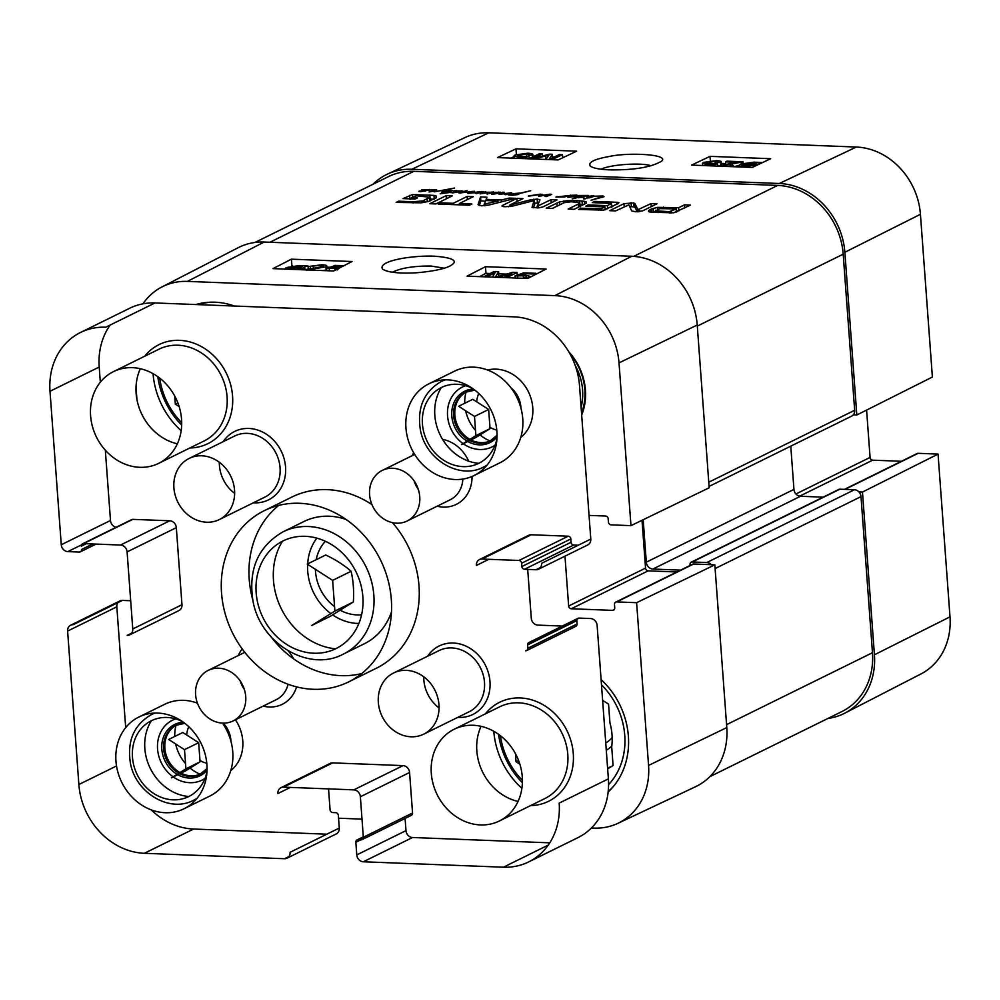 <?xml version="1.0" encoding="UTF-8"?>
<svg xmlns="http://www.w3.org/2000/svg" width="1000" height="1000" viewBox="0 0 1000 1000"><rect width="100%" height="100%" fill="white"/><g stroke="black" fill="none" stroke-linecap="round" stroke-linejoin="round"><path stroke-width="1.5" d="M528.962 156.35L529.325 154.525M519.513 158.438L524 156.975L518.65 157.162L514 155.95L515.087 154.975L527.775 153.212C532.275 153.45 533.725 154.088 532.137 155.15L528.875 155.087L526.55 153.8L517.537 155.775M518.488 156.312L518.4 155.037C516.775 155.887 517.562 156.4 520.775 156.562L529 156.363L522.438 158.562M529.15 158.588L529 156.363M532.962 156.788L532.8 154.4L532.275 157.113M545.712 155.938L545.95 159.425L548.975 155.05L534.163 159.012M528.7 158.8L539.325 153.775L542.413 153.887L532.1 158.775L549.487 154.162L552.375 154.275L548.913 159.512L559.4 154.55L562.487 154.662L551.875 159.7M542.562 156L542.413 153.887M552.612 157.762L552.375 154.275M562.7 157.775L562.487 154.662M717.412 163.775L717.775 161.95M708.312 165.75L712.45 164.4L707.087 164.587L702.45 163.375L703.538 162.4L716.213 160.637C720.725 160.875 722.175 161.513 720.588 162.575L717.325 162.512L715 161.225L705.987 163.2M706.925 163.738L706.838 162.463C705.212 163.312 706.012 163.825 709.225 163.988L717.45 163.787L711.225 165.863M717.575 165.7L717.45 163.787M721.425 164.462L721.237 161.825L720.725 164.613M717.262 166.1L737.45 162.312L725.562 161.85L727.013 161.163L743.037 161.788L720.763 166.238M743.138 163.188L743.037 161.788M741.737 163.612L741.637 162.275M727.925 166.513L730.775 165.738L733.675 165.938L731.35 166.637M733.737 166.737L733.675 165.938M725.688 163.825L725.562 161.85M741.9 165.275L743.162 164.137L753.075 162.638L756.363 163.15L741.9 165.275M742.275 165.625L756.787 163.487L755.562 164.638L745.562 166.163L742.275 165.625M736.688 166.85L735.962 166.15L739.4 165.65L740.65 164.062L754.062 162.138L762.525 162.562M736.012 166.825L735.962 166.15M739.4 165.65L739.375 164.925M762.275 162.688L759.225 163.137L759.4 164.05M759.225 163.137L758.062 164.725L744.525 166.663L736.663 166.45M740 166.975L739.925 165.975M725.675 163.6L721.35 163.425M576.625 151.188L558.15 159.938L497.5 157.587L515.988 148.837L576.625 151.188M563.663 157.325L562.675 157.287M554.3 156.962L552.562 156.9M534.225 156.188L532.913 156.137M515.988 148.837L516.375 154.475M514.05 156.637L510.925 158.112M770.688 158.7L752.212 167.45L691.562 165.1L710.05 156.35L770.688 158.7M710.05 156.35L710.35 160.837M601.325 169.15C610.237 164.513 641.637 162.375 651.087 165.775M609.325 169.862C633.837 170.212 651.225 167.325 661.5 161.213C670.225 154.275 628.475 152.238 609.9 156.375C594.338 159.075 587.8 162.312 590.325 166.112C593.1 168.137 599.438 169.4 609.325 169.862M856.35 147.037L488.837 132.8A66.688 57.638 -116.2 0 0 464.913 137.587L387.375 174.15A68.175 58.925 63.8 0 1 411.838 169.262L779.35 183.487A68.175 58.925 63.8 0 1 844.862 252.262L856.812 415L932.387 377.038L920.438 214.3A66.688 57.638 -116.2 0 0 856.35 147.037L779.35 183.487M844.45 489.363L917.138 453.537A2.725 2.362 63.8 0 1 918.15 453.325L938.05 454.1L862.475 492.05L874.425 654.788A68.175 58.925 63.8 0 1 844.712 713.2A68.175 58.925 63.8 0 1 827.95 718.438M862.475 492.05L858.925 491.912M853.263 414.862L856.812 415M373 184.262A68.175 58.925 63.8 0 1 387.375 174.15M866.6 410.087L870.075 457.425A2.725 2.362 -116.2 0 0 872.688 460.175L901.413 461.287M844.712 713.2L920.938 673.962A66.688 57.638 -116.2 0 0 950 616.838L938.05 454.1M175.7 718.888A33.4 28.875 -116.2 0 0 157.5 744.825A33.4 28.875 -116.2 0 0 173.088 776.812M173.263 776.938A33.4 28.875 -116.2 0 0 205.025 778.388M176.45 725.1A27.275 23.562 -116.2 0 0 164.862 748.312A27.275 23.562 -116.2 0 0 179.938 772.55M181 773.125A27.275 23.562 -116.2 0 0 200.562 774M590.788 539.062L541.575 563.325A6.812 5.888 63.8 0 1 538.525 569.2L587.737 544.95A6.812 5.888 -116.2 0 0 590.788 539.062L579.513 385.625A68.175 58.925 -116.2 0 0 514 316.85L154.975 302.962A68.175 58.925 -116.2 0 0 129.713 308.238L80.5 332.488A68.175 58.925 63.8 0 1 105.763 327.212L154.975 302.962M92.788 543.962L81.575 549.487A2.725 2.362 63.8 0 1 79.338 552.062L67.825 551.613A6.812 5.888 63.8 0 1 61.262 544.738L50 391.287A68.175 58.925 63.8 0 1 80.5 332.488M110.138 325.062A68.175 58.925 -116.2 0 0 99.213 367.038L100.325 382.212M105.325 450.188L110.487 520.475A6.812 5.888 -116.2 0 0 116.163 527.25M82.55 543.825L131.762 519.562A2.725 2.362 63.8 0 1 132.775 519.35L169.762 520.788A6.812 5.888 63.8 0 1 176.325 527.663L181.975 604.712A6.812 5.888 63.8 0 1 178.925 610.588L129.713 634.85A6.812 5.888 -116.2 0 0 132.762 628.975L127.1 551.912A6.812 5.888 -116.2 0 0 120.55 545.037L83.562 543.612A2.725 2.362 -116.2 0 0 81.325 546.175L86.312 543.713M131.675 633.162L127.188 635.375A6.812 5.888 -116.2 0 0 129.713 634.85M130.688 600.737L122.4 600.413A6.812 5.888 -116.2 0 0 119.875 600.95L70.662 625.2A6.812 5.888 63.8 0 1 73.188 624.675L122.4 600.413M287.013 858.188L336.225 833.938A6.812 5.888 -116.2 0 0 339.275 828.05L290.062 852.312A6.812 5.888 63.8 0 1 287.013 858.188A6.812 5.888 63.8 0 1 284.488 858.725L144.4 853.3A68.175 58.925 63.8 0 1 78.875 784.525L67.613 631.087A6.812 5.888 63.8 0 1 70.662 625.2M117.912 602.625A6.812 5.888 -116.2 0 0 116.825 606.825L125.688 727.625M151.225 809.862A68.175 58.925 -116.2 0 0 193.612 829.038L326.825 834.188M339.275 828.05L338.35 815.438A2.725 2.362 -116.2 0 0 335.725 812.675L332.7 812.562A2.725 2.362 63.8 0 1 330.075 809.812L328.537 788.888M280.938 787.675L330.15 763.413A6.812 5.888 63.8 0 1 332.675 762.887L403.025 765.612A6.812 5.888 63.8 0 1 409.575 772.487L412.55 813A2.725 2.362 63.8 0 1 411.337 815.362L362.125 839.613A2.725 2.362 -116.2 0 0 363.338 837.262L360.363 796.75A6.812 5.888 -116.2 0 0 353.812 789.862L283.463 787.15A6.812 5.888 -116.2 0 0 280.938 787.675A6.812 5.888 -116.2 0 0 277.887 793.55L290.35 787.412M362.9 838.938L361.112 839.825A2.725 2.362 -116.2 0 0 362.125 839.613M528.675 861.912L577.888 837.663A68.175 58.925 -116.2 0 0 608.387 778.863L559.175 803.112A68.175 58.925 63.8 0 1 528.675 861.912A68.175 58.925 63.8 0 1 503.413 867.2L363.325 861.775A6.812 5.888 63.8 0 1 356.775 854.9L355.85 842.275A2.725 2.362 63.8 0 1 358.075 839.712L363.325 837.125M405.087 818.438L405.988 830.638A6.812 5.888 -116.2 0 0 412.537 837.513L549.775 842.825M608.387 778.863L597.125 625.413A6.812 5.888 -116.2 0 0 590.575 618.538L579.05 618.088A2.725 2.362 -116.2 0 0 578.038 618.3L528.825 642.562A2.725 2.362 63.8 0 1 529.837 642.35L579.05 618.088M527.413 649.912L525.625 650.8A2.725 2.362 -116.2 0 0 527.85 648.238L527.612 644.912A2.725 2.362 63.8 0 1 528.825 642.562M577.263 618.975A2.725 2.362 -116.2 0 0 576.825 620.662L577.062 623.975A2.725 2.362 63.8 0 1 575.85 626.325L526.625 650.588M562.312 626.062L537.837 625.112A6.812 5.888 63.8 0 1 531.287 618.237L527.7 569.412M538.525 569.2A6.812 5.888 63.8 0 1 536 569.738L524.475 569.288A2.725 2.362 63.8 0 1 521.85 566.538L521.613 563.212A2.725 2.362 -116.2 0 0 518.987 560.462L481.987 559.038A6.812 5.888 -116.2 0 0 479.462 559.562L528.675 535.3A6.812 5.888 63.8 0 1 531.213 534.775L568.2 536.2A2.725 2.362 63.8 0 1 570.825 538.95L571.062 542.275A2.725 2.362 -116.2 0 0 573.688 545.025L578.325 545.212M479.462 559.562A6.812 5.888 -116.2 0 0 476.413 565.438L488.875 559.3M194.15 799.975A51.125 44.188 -116.2 0 0 195.738 799.887M184.05 808.75A51.125 44.188 63.8 0 1 165.1 812.712A51.125 44.188 63.8 0 1 117.837 772A51.125 44.188 63.8 0 1 138.837 717.038A51.125 44.188 63.8 0 1 201.075 743.363A51.125 44.188 63.8 0 1 184.05 808.75L209.887 796.025A51.125 44.188 -116.2 0 0 222.488 723.1M197.438 703.162A51.125 44.188 -116.2 0 0 164.675 704.3L138.837 717.038M152.988 713.175A51.125 44.188 -116.2 0 0 151.95 714.375M139.738 467.312A51.125 44.188 63.8 0 1 92.475 426.6A51.125 44.188 63.8 0 1 113.475 371.625A51.125 44.188 63.8 0 1 175.712 397.95A51.125 44.188 63.8 0 1 158.688 463.35A51.125 44.188 63.8 0 1 139.738 467.312M271.012 636.788A95.438 82.487 -116.2 0 0 340.95 675.638A95.438 82.487 -116.2 0 0 361.725 673.562M348.638 681.9A95.438 82.487 63.8 0 1 313.263 689.287A95.438 82.487 63.8 0 1 225.05 613.3A95.438 82.487 63.8 0 1 264.237 510.688A95.438 82.487 63.8 0 1 380.425 559.825A95.438 82.487 63.8 0 1 348.638 681.9L376.312 668.25A95.438 82.487 -116.2 0 0 392.438 522.638M371.95 504.6A95.438 82.487 -116.2 0 0 291.913 497.038L264.237 510.688M278.825 505.375A95.438 82.487 -116.2 0 0 252.75 599.725M484.137 466.775A51.125 44.188 -116.2 0 0 485.725 466.688M474.038 475.55L499.875 462.825A51.125 44.188 -116.2 0 0 516.9 397.425A51.125 44.188 -116.2 0 0 454.663 371.1L428.825 383.837A51.125 44.188 63.8 0 1 491.062 410.163A51.125 44.188 63.8 0 1 474.038 475.55A51.125 44.188 63.8 0 1 455.087 479.513A51.125 44.188 63.8 0 1 407.825 438.8A51.125 44.188 63.8 0 1 428.825 383.837M442.975 379.975A51.125 44.188 -116.2 0 0 441.938 381.175M480.45 824.925A51.125 44.188 63.8 0 1 433.188 784.212A51.125 44.188 63.8 0 1 454.188 729.237A51.125 44.188 63.8 0 1 516.425 755.562A51.125 44.188 63.8 0 1 499.4 820.962A51.125 44.188 63.8 0 1 480.45 824.925M188.8 796.538A47.725 41.25 63.8 0 1 150.287 768.4A47.725 41.25 63.8 0 1 151.412 720.713M478.775 463.338A47.725 41.25 63.8 0 1 440.275 435.2A47.725 41.25 63.8 0 1 441.4 387.512M158.688 463.35L204.213 440.913A51.125 44.188 -116.2 0 0 225.2 385.938A51.125 44.188 -116.2 0 0 177.938 345.225A51.125 44.188 -116.2 0 0 158.988 349.188L113.475 371.625M140.338 368.725A51.125 44.188 -116.2 0 0 177.35 443.812M144.675 356.25A55.225 47.725 63.8 0 1 179.5 340.337A55.225 47.725 63.8 0 1 232.45 394.675A55.225 47.725 63.8 0 1 189.887 447.975M499.4 820.962L544.925 798.525A51.125 44.188 -116.2 0 0 565.913 743.55A51.125 44.188 -116.2 0 0 518.663 702.837A51.125 44.188 -116.2 0 0 499.712 706.8L454.188 729.237M481.05 726.338A51.125 44.188 -116.2 0 0 518.062 801.425M485.387 713.863A55.225 47.725 63.8 0 1 520.212 697.95A55.225 47.725 63.8 0 1 573.162 752.288A55.225 47.725 63.8 0 1 530.6 805.588M206.663 522.225A34.087 29.462 63.8 0 1 175.15 495.087A34.087 29.462 63.8 0 1 189.15 458.438A34.087 29.462 63.8 0 1 230.65 475.988A34.087 29.462 63.8 0 1 219.288 519.587A34.087 29.462 63.8 0 1 206.663 522.225M219.288 519.587L264.812 497.15A34.087 29.462 -116.2 0 0 278.812 460.5A34.087 29.462 -116.2 0 0 247.3 433.363A34.087 29.462 -116.2 0 0 234.675 436L189.15 458.438M219.325 462.262A34.087 29.462 -116.2 0 0 234.638 493.325M223.188 441.662A38.175 33 63.8 0 1 248.863 428.462A38.175 33 63.8 0 1 285.587 467.512A38.175 33 63.8 0 1 253.337 502.8M411.087 736.787A34.087 29.462 63.8 0 1 379.588 709.65A34.087 29.462 63.8 0 1 393.575 673A34.087 29.462 63.8 0 1 435.075 690.55A34.087 29.462 63.8 0 1 423.725 734.15A34.087 29.462 63.8 0 1 411.087 736.787M423.725 734.15L469.25 711.712A34.087 29.462 -116.2 0 0 483.237 675.062A34.087 29.462 -116.2 0 0 451.737 647.925A34.087 29.462 -116.2 0 0 439.1 650.562L393.575 673M423.75 676.825A34.087 29.462 -116.2 0 0 439.062 707.887M427.625 656.225A38.175 33 63.8 0 1 453.288 643.037A38.175 33 63.8 0 1 490.012 682.087A38.175 33 63.8 0 1 457.762 717.375M391.5 611.838A68.175 58.925 63.8 0 1 364.263 643.8L343.35 654.112A68.175 58.925 -116.2 0 0 373.85 595.312A68.175 58.925 -116.2 0 0 283.062 531.812L303.975 521.5A68.175 58.925 63.8 0 1 345.913 519.362M335.538 648.838A68.175 58.925 63.8 0 1 281.275 608.7A68.175 58.925 63.8 0 1 282.488 541.213M396.675 523.188A28.188 24.362 63.8 0 1 370.625 500.75A28.188 24.362 63.8 0 1 382.2 470.45A28.188 24.362 63.8 0 1 416.512 484.963A28.188 24.362 63.8 0 1 407.125 521.013A28.188 24.362 63.8 0 1 396.675 523.188M222.688 723.112A28.188 24.362 63.8 0 1 196.637 700.662A28.188 24.362 63.8 0 1 208.212 670.375A28.188 24.362 63.8 0 1 242.512 684.875A28.188 24.362 63.8 0 1 233.125 720.925A28.188 24.362 63.8 0 1 222.688 723.112M233.125 720.925L276.188 699.7A28.188 24.362 -116.2 0 0 288.1 684.25M240.087 680.75A28.188 24.362 -116.2 0 0 244.312 689.325M274.337 640.962A35 30.25 63.8 0 1 275.637 641.5M288.188 650.888A35 30.25 63.8 0 1 293.587 658.838M296.588 686.862A35 30.25 63.8 0 1 263.175 706.112M238.263 655.562A35 30.25 63.8 0 1 242.213 648.913M407.125 521.013L450.188 499.775A28.188 24.362 -116.2 0 0 462.837 479.075M414.075 480.825A28.188 24.362 -116.2 0 0 418.3 489.4M442.55 439.363A35 30.25 63.8 0 1 468.638 461.125M472.038 476.475A35 30.25 63.8 0 1 437.175 506.2M412.25 455.637A35 30.25 63.8 0 1 413.675 452.75M490.05 428.65L488.65 409.475L472.775 399.3L458.638 406.275L474.5 416.45L475.9 435.625L461.45 444.625L475.6 437.65L490.05 428.65L475.9 435.625M488.65 409.475L474.5 416.45M200.075 761.85L198.663 742.675L182.8 732.5L168.65 739.475L184.513 749.65L185.925 768.825L171.462 777.825L185.613 770.85L200.075 761.85L185.925 768.825M198.663 742.675L184.513 749.65M353.35 601.962C354.075 591 353.325 580.775 351.1 571.275C344.113 565.125 335.65 559.7 325.712 555L307.262 564.1L332.638 580.375L334.9 611.062L311.762 625.462L330.225 616.362L353.35 601.962L334.9 611.062M351.1 571.275L332.638 580.375M466.438 391.9A27.275 23.562 -116.2 0 0 454.85 415.112A27.275 23.562 -116.2 0 0 469.925 439.35M470.988 439.925A27.275 23.562 -116.2 0 0 490.55 440.8M465.688 385.688A33.4 28.875 -116.2 0 0 447.488 411.625A33.4 28.875 -116.2 0 0 463.062 443.612M463.237 443.738A33.4 28.875 -116.2 0 0 495.012 445.188M576.9 195.113L569.775 195.4L576.925 195.55M570.688 195.15L564.55 196.988L555.9 197.062L570.7 195.35M567.812 197.037L577.5 195.75M565.112 196.05L565.163 196.725M557.038 196.412L557.087 197.162M574.862 195.925L576.087 195.65L574.875 196.388M577.888 196.713L577.95 197.45L572.2 198.85L579.8 195.763L567.837 197.413M578.812 197.125L586.912 195.688L580.775 196.388L578.862 197.825M586.912 195.688L586.962 196.363M579.8 195.763L579.875 196.713M579.35 196.262L579.4 196.925M575.562 197.225L575.625 198.088M577.475 195.5L588.225 195.45L582.688 197.438L577.962 197.475M587.15 195.375L587.212 196.275M580.462 195.438L580.538 196.488M538.688 195.8L540.388 194.475L528.362 196.213M540.388 194.475L540.862 196.025M539.938 195.425L539.987 196.163M528.35 195.975L540.062 194.2L542.65 194.688L541.75 195.487L550.163 194.15L551.737 194.4L546.175 196.575L544.85 196.275L549.562 194.587L538.688 196.225M549.562 194.587L549.612 195.3M548.925 194.9L548.975 195.538M547.837 195.963L547.788 195.3L547.875 195.95M547.3 195.475L547.35 196.137M547.288 195.312L547.137 196.213M546.263 195.787L546.312 196.513M550.163 194.15L550.237 195.062M542.163 194.325L542.225 195.15M540.962 194.2L541.1 195.975M425.5 190.7L420.288 191.325L425.525 191.05M420.288 191.325L419.025 191.688M418.988 191.238L428.5 189.988L421.863 189.537L429.412 189.975M429.375 189.4L429.85 190.1M429.837 189.913L436.575 189.825L436.575 190.588L429.038 191.962L435.588 190.25L429.837 189.913L420.312 191.713M436.575 190.588L436.575 189.825L436.637 190.562M499.688 194.412L498.988 194.1L502.875 192.25L504.375 192.362L503.888 192.963L500.9 194.013L511.587 192.763L505.775 194.713L504.55 194.488L508.812 193.238L499.012 194.35M510.163 192.738L510.2 193.388M503.575 192.262L503.638 193.075M502.875 192.25L502.6 193.45M483.488 191.8L480.725 192.325L493.488 192.25M486.175 192.062L485.337 191.75L485.412 192.763M481.175 192.075L476.512 193.688L475.163 193.287L478.9 192.125L467.925 193.425L471.675 191.7L458.938 193L467 190.538L461.087 192.812L474.387 191.225L469.613 193.012L481.712 191.488L482.75 191.575L481.188 192.288M492.287 192.037L493.025 192.488L487.1 194.062L492.287 192.037L480.1 193.863L484.375 192.4L483.475 192.075M484.55 192.037L484.712 192.887M491.6 194.088L499.975 192.512L493.025 192.488L493.45 191.75L492.325 192.725M498.9 192.288L493.45 192.463M472.238 191.337L472.287 192.037M465.863 190.75L465.913 191.475M460.688 192.387L460.737 193.075M469.075 192.475L469.137 193.325M498.875 192.013L500.9 192.85L491.637 194.462M500.688 192.162L500.75 192.887M441.65 192.087L443.113 191.2L443.188 192.15M443.2 192.288L450.812 190.75L445.962 190.588L452.375 190.375L447.325 192.237L450.6 192.35L440.163 193.8L443.212 192.463M451.087 190.188L451.163 191.262M451.025 190.588L451.075 191.3M450.812 190.75L450.863 191.375M442.262 190.362L443.113 191.2L442.262 190.362L434.15 191.85L454.637 188.038L443.9 190.062L444.462 191.363L443.375 192.475M444.462 191.363L444.087 190.312L444.175 191.55M443.825 190.162L443.938 191.713M443.275 190.837L443.375 192.138L442.075 192.1M594.163 196.238L603.013 195.987L604 196.7L590.975 200.275L602.013 196.713L594.175 196.388M602.263 196.312L602.062 197.4M603.013 195.987L603.1 197.037M594.375 196.125L586.938 196.537L593.587 195.7L594.388 196.388M592.575 196.262L593.85 196.375L589.9 197.738L586.525 198L592.625 196.887M583.612 198.65L585.462 198.812L583.638 198.912M453.85 190.75L462.925 191.137L452.512 192.95L461.788 191.112L450.975 192.7L455.562 191.225L453.85 190.825M455.812 190.725L455.588 191.7M461.6 190.837L461.812 191.6M456.225 190.5L456.3 191.537M518.288 193.837L510.6 194.188L512.837 194.925L518.7 194.462L512.5 195.275L508.288 194.838L509.087 194.025L520.875 192.975L530.725 190.738L516.112 194.412L518.337 194.425M509.525 193.988L509.6 195.062M509.087 194.025L509.162 195M509.913 194.363L510.913 195.2M416.662 195.812L411.45 197.688L417.463 197.913L415.138 199.062L403.05 198.588L412.45 194.587L433.988 195.375L436.05 195.925L436.475 197.625L428.587 201.412L420.962 202.825L396.125 202.4L398.587 201.188L412.912 201.75L422.8 200.925L429.85 197.213L416.662 195.812M436.188 197.862L436.05 195.925L436.475 197.625M440.625 202.812L453.25 203.312L467.163 196.45L473.237 196.688L459.325 203.538L471.9 204.025L469.45 205.238L438.162 204.025L440.625 202.812L440.712 204.125M509.812 205.1L530.575 199.85L537.15 199.062L539.95 199.812L537.375 206.2L550.988 199.688L557.062 199.925L542.663 207.025L538.55 207.862L532.025 207.425L534.05 200.588L513.312 205.912L505.538 206.737C502.325 206.65 501.3 206.238 502.463 205.475L516.875 198.375L522.975 198.612L510.025 204.875L509.925 206.575M533.337 207.738L534.612 204.913L534.05 200.588M502 206.112L502.463 205.475L502.537 206.438M651.712 208.888L657.788 207.338L678.65 207.712L684.438 204.862L690.525 205.087L673.688 212.8L651.1 212.2L648.65 211.65L648.6 210.562L651.712 208.888L651.963 212.275M648.65 211.65L648.6 210.562L648.675 211.663M607.388 205.662L611.388 203.45L592.288 202.6L594.738 201.388L617.625 202.312L618.888 202.6L618.162 203.588L603.763 210.1L578.55 209.462L581 208.25L601.45 208.6L604.938 206.875L585.8 206.137L588.263 204.925L607.388 205.662L607.612 208.787M611.45 206.9L611.388 203.45M628.888 204.85L615.638 210.9L609.738 210.675L623.987 203.65L633.65 202.925L634.913 203.575L637.95 209.7L651.087 203.562L656.988 203.8L642.663 210.863L635.513 211.762L631.688 210.925L628.95 204.9M515.475 198.312L488.625 205.1L481.463 205.8L478.025 204.688L480.55 196.962L486.962 197.213L486.138 199.375L501.662 199.975L509.087 198.075L515.475 198.312M435.887 203.938L429.812 203.7L446.188 195.637L452.262 195.875L435.887 203.938M579.812 206.55L579.625 202.562L570.9 201.762L564.087 202.725L552.288 208.45L546.213 208.212L559.462 201.95L567.487 200.637L576.788 200.6L584.475 201.3L586.225 201.887L586.487 202.987L574.225 209.3L568.15 209.062L578.35 204.037L579.625 202.562M586.312 203.15L586.225 201.887L586.487 202.987M709.075 486.425L851.612 416.163A6.812 5.888 -116.2 0 0 854.663 410.275L843.2 254.188A68.175 58.925 -116.2 0 0 777.675 185.413L413.8 171.325A68.175 58.925 -116.2 0 0 388.537 176.6L254.913 242.475M429.85 197.213L430.112 200.9M429.762 197.488L430.012 200.938M429.375 197.887L429.613 201.075M427.137 199.25L427.312 201.75M424 200.538L424.137 202.413M422.8 200.925L422.912 202.587M421.838 201.15L421.95 202.712M412.912 201.75L413.013 203.05M398.587 201.188L398.675 202.5M433.988 195.375L434.263 199.05M429.825 195L430.112 198.988L434.288 199.363M416.1 194.475L416.2 195.837M412.45 194.587L412.638 197.1M409.95 199.325L412.75 198.575M409.65 195.338L409.913 198.85M411.45 197.688L411.538 198.925M453.25 203.312L453.338 204.613M459.325 203.538L459.412 204.85M467.163 196.45L467.388 199.562M458.562 204.812L459.387 204.412M510.1 205.138L510.2 206.537M516.875 198.375L517.1 201.45M508.3 206.725L509.875 205.95M550.988 199.688L551.213 202.812M538.275 206.038L538.413 207.862M538.05 206.112L538.188 207.875M537.375 206.2L537.5 207.9M537.112 206.088L537.25 207.913M539.738 199.488L539.8 200.212M537.15 199.062L537.45 203.05L538.45 203.113M533.888 203.175L537.45 203.05M533.6 199.2L533.7 200.625M511.425 204.913L511.525 206.325M510.737 205.075L510.838 206.45M669.4 211.663L676.188 208.925L660.062 208.625L655.662 210.837L669.4 211.663L669.5 212.987M669 211.663L669.1 212.963M658.438 211.25L658.538 212.562M658.012 211.225L658.112 212.537M657.062 211.15L657.163 212.5M655.738 210.287L655.775 212.45M676.188 208.925L676.425 212.05M670.312 211.588L670.425 213M653.288 208.3L653.575 212.288L655.588 211.737M650.5 209.438L650.7 212.15M684.438 204.862L684.675 207.975M678.65 207.712L678.875 210.837M663.525 207.125L663.612 208.438M676.388 211.6L677.25 211.637M657.788 207.338L657.925 209.188M588.263 204.925L588.35 206.238M605.125 209.55L605.887 209.587M604.938 206.875L605.15 209.812M601.45 208.6L601.575 210.287M601.2 208.688L601.312 210.287M600.325 208.875L600.438 210.3M598.45 208.925L598.538 210.238M581 208.25L581.1 209.562M617.625 202.312L617.737 203.8M616.725 202.237L616.875 204.225M594.738 201.388L594.837 202.7M611.663 206.012L613.125 206.075M611.4 203.675L611.638 206.8M651.087 203.562L651.312 206.588M639.075 209.488L639.237 211.688M638.5 209.65L638.663 211.737M637.95 209.7L638.1 211.762M637.8 209.65L637.962 211.762M637.625 209.475L637.8 211.762M634.913 203.575L635.212 207.562L637.15 211.775M633.65 202.925L633.938 206.912L635.212 207.562M631.087 202.7L631.375 206.688L633.938 206.912M629.75 206.675L631.375 206.688M623.987 203.65L624.212 206.675M484.05 204.237L497.912 201L485.513 200.525L484.162 205.763M497.912 201L498.038 202.712M485.15 204.275L485.262 205.688M484.338 204.387L484.438 205.75M509.087 198.075L509.225 199.9M501.662 199.975L501.8 201.775M486.138 199.375L486.225 200.55M480.55 196.962L480.838 200.95L485.275 201.125M479.325 205.588L480.838 200.95M446.188 195.637L446.413 198.75M584.475 201.3L584.688 204.137M582 200.925L582.288 204.913L582.962 204.988M579.55 204.7L582.288 204.913M576.788 200.6L576.888 201.975M571.038 200.5L571.138 201.762M567.487 200.637L567.587 201.988M563.825 201.025L563.962 202.775M559.462 201.95L559.663 204.812M556.825 202.975L557.05 206.1M823.15 497.15L800.5 496.275A6.812 5.888 63.8 0 1 793.95 489.4L790.775 446.15M709.862 776.65L841.963 711.525A68.175 58.925 -116.2 0 0 872.463 652.725L861 496.625A6.812 5.888 -116.2 0 0 854.45 489.75L839.887 489.188A2.725 2.362 -116.2 0 0 838.875 489.4L691.237 562.175A2.725 2.362 63.8 0 1 692.25 561.975L706.8 562.537A6.812 5.888 63.8 0 1 711.287 564.688M643.188 519.712L646.312 562.175A6.812 5.888 -116.2 0 0 652.862 569.05L680.612 570.125M690.088 565.462L690.025 564.538A2.725 2.362 63.8 0 1 691.237 562.175M340.238 610.262A43.062 37.225 -116.2 0 0 356.887 614.9A43.062 37.225 -116.2 0 0 361.6 614.763M325.387 541.287A43.062 37.225 -116.2 0 0 316.175 559.7M315.387 569.312A43.062 37.225 -116.2 0 0 334.575 606.625M613.713 786.1A74.312 64.225 63.8 0 1 608.225 791.363M522.388 782.688A74.312 64.225 63.8 0 1 498.55 734.312M521.888 788.312A75.675 65.4 63.8 0 1 493.787 731.287M601.1 679.575A75.675 65.4 63.8 0 1 608.15 792.025M617.95 823.312L695.487 786.75A68.175 58.925 -116.2 0 0 726.787 727.575L714.837 564.825L636.613 602.688L648.562 765.425A66.688 57.638 63.8 0 1 617.95 823.312A66.688 57.638 63.8 0 1 594.012 828.1L591.4 828M636.613 602.688L616.712 601.912A2.725 2.362 -116.2 0 0 614.487 604.475L614.725 607.8A2.725 2.362 63.8 0 1 612.5 610.363L571.263 608.763A2.725 2.362 63.8 0 1 568.638 606.013L564.975 556.163M589.05 515.4L605.575 516.038A2.725 2.362 63.8 0 1 608.188 518.787L608.438 522.112A2.725 2.362 -116.2 0 0 611.05 524.862L630.962 525.638L709.175 487.775L697.225 325.037A68.175 58.925 -116.2 0 0 631.7 256.262L264.2 242.037A68.175 58.925 -116.2 0 0 238.15 247.712L161.925 286.95A66.688 57.638 63.8 0 1 187.413 281.4L554.913 295.625A66.688 57.638 63.8 0 1 619.012 362.887L630.962 525.638M142.988 303.825A66.688 57.638 63.8 0 1 161.925 286.95M136.938 399.538L136.012 387.062M362.013 819.125L338.55 818.213M581.675 414.988A55.9 48.312 -116.2 0 0 568.75 351.75M415.725 483.475A81.812 70.7 -116.2 0 0 414.875 483.038M181.175 430.7A75.675 65.4 63.8 0 1 153.062 373.675M195.938 304.538A75.675 65.4 63.8 0 1 234.4 306.025M181.7 422.762A70.213 60.688 63.8 0 1 159.675 378.088M179.163 406.6L175.325 404.137L174.725 396.037M181.675 425.075A74.312 64.225 63.8 0 1 157.825 376.7M198.388 304.637A74.312 64.225 63.8 0 1 210.738 302.2M612.163 737.513A28.188 24.362 63.8 0 1 605.75 742.925M606.287 750.225A35 30.25 -116.2 0 0 611.788 746.038M602.625 700.337L608.562 704.15L609.938 722.875A55.9 48.312 63.8 0 1 611.7 746.787L613.075 765.512L607.663 768.875M519.875 764.212L516.038 761.75L515.45 753.65M516.038 761.75L518.587 760.5M601.487 684.825A70.213 60.688 63.8 0 1 608.587 784.625M522.425 780.375A70.213 60.688 63.8 0 1 500.4 735.7M581.1 407.25A52.713 45.562 -116.2 0 0 575.163 365.337M615.7 602.125L692.6 564.225A2.725 2.362 63.8 0 1 693.612 564.012L714.837 564.825M642.025 520.275L645.537 568.112A2.725 2.362 -116.2 0 0 648.15 570.862L676.875 571.975M416.312 486.112A77.713 67.175 63.8 0 1 417.275 486.625M467.05 276.137L485.475 266.688L546.125 269.037L527.7 278.488L467.05 276.137M272.987 268.625L291.413 259.175L352.062 261.525L333.638 270.975L272.987 268.625M434.263 256.175C410.363 255.275 377.238 261.25 382.6 269.137C387.987 272.525 399.487 273.725 417.088 272.738C437.062 270.9 449.15 267.863 453.338 263.637C456.75 259.938 450.4 257.45 434.263 256.175M392.362 272.238C401.025 267.962 413.95 265.9 431.138 266.05L444.225 268.2M330.025 267.288L326.863 267.162M310.375 266.525L308.1 266.438M292.6 265.837L291.588 265.988M291.413 259.175L291.938 265.812M490.138 273.488L485.988 273.325L479.55 276.625M518.825 274.587L517.175 274.525M506.463 274.113L498.837 273.812M483.7 276.788L493.85 271.575L498.675 271.762L498.575 276.388M485.475 266.688L485.988 273.325M284.825 269.35L285.988 267.625L299.5 265.512L308.062 266.038L304.637 266.588L303.4 268.3L299.312 269.65M304.637 266.588L304.85 269.662M288.3 269.212L302.137 266.988L296.45 269.538M301.762 266.625L287.262 268.95L288.488 267.712L298.475 266.05L301.762 266.625M308.3 269.113L308.062 266.038M304.037 269.825L322.9 266.65C324.038 265.975 323.225 265.55 320.462 265.387L310.35 266.262L321.775 264.75C326.463 265.025 327.85 265.7 325.938 266.788L306.613 270.163M326.962 268.4L326.775 265.95L325.938 266.788L326.175 269.875M310.55 268.812L310.35 266.262M313.412 268.45L313.263 266.462M322.812 270.55L326.725 269.887L326.375 270.688M342.438 266.462L336.2 266.212L331.587 267.85L339.625 267.9M337.2 269.925C338.825 269 338.025 268.45 334.812 268.288L326.6 268.525L335.25 265.387L343.888 265.712M326.788 270.712L326.725 269.887M336.312 267.625L336.2 266.212M326.7 269.887L326.6 268.525M329.363 270.812L329.2 268.738M492.375 277.113L495.112 272.638L486.788 276.9M503.775 277.562L511.925 273.375L498.162 277.337M498.675 271.762L495.075 277.425L512.712 272.3L517.025 272.475L506.863 277.675M517.225 275.175L517.025 272.475M511.312 277.85L515.175 277.325L514.738 277.987M522.7 278.288L525.65 277.35C527.275 276.425 526.475 275.887 523.263 275.725L515.037 275.963L523.7 272.825L535.763 273.288L534.312 274.025L524.65 273.65L520.037 275.287L525.388 275.075L530.037 276.35L526.038 278.425M525.65 277.35L526.5 276.562M515.225 278L515.175 277.325M524.75 275.05L524.65 273.65M534.4 275.05L534.312 274.025M535.837 274.312L535.763 273.288M515.15 277.325L515.037 275.963M517.8 278.1L517.65 276.163M570.037 354A54.538 47.138 63.8 0 1 581.538 413.1M175.325 404.137L177.875 402.887M478.775 393.512A24.825 21.463 -116.2 0 0 477.175 398.387A24.825 21.463 -116.2 0 0 476.737 401.312M490.112 427.375A24.825 21.463 -116.2 0 0 496.788 430.037M520.938 408.1A24.825 21.463 -116.2 0 0 510.887 387.725M487.575 370.025A38.175 33 63.8 0 1 521.45 381.587A38.175 33 63.8 0 1 532.05 418.587A38.175 33 63.8 0 1 520.775 437.362M490.1 441A38.175 33 63.8 0 1 480.112 434.913M475.525 430.412A38.175 33 63.8 0 1 465.662 410.788M464.738 403.263A38.175 33 63.8 0 1 466.012 392.137M230.95 741.3A24.825 21.463 -116.2 0 0 223.25 723.125M188.8 726.712A24.825 21.463 -116.2 0 0 186.75 734.513M200.138 760.575A24.825 21.463 -116.2 0 0 206.8 763.238M235.413 719.8A38.175 33 63.8 0 1 230.787 770.562M200.113 774.2A38.175 33 63.8 0 1 190.125 768.112M185.538 763.612A38.175 33 63.8 0 1 175.675 743.988M174.762 736.462A38.175 33 63.8 0 1 176.025 725.337M526.712 156.188L526.55 153.8M518.737 158.412L518.65 157.162M715.163 163.612L715 161.225M707.175 165.712L707.087 164.587M732.425 165.85L732.275 163.7M721.175 166.25L721.137 165.538M743.225 165.087L743.162 164.137M753.15 163.625L753.075 162.638M411.838 169.262L488.837 132.8M795.9 493.988L870.075 457.425M799.65 496.175L872.688 460.175M844.987 489.387L918.15 453.325M874.425 654.788L950 616.838M844.862 252.262L920.438 214.3M207.05 770.212A28.637 24.75 63.8 0 1 177.787 774.712M177.1 774.312A28.637 24.75 63.8 0 1 161.938 743.4A28.637 24.75 63.8 0 1 183.412 722.262M184.762 723.275A27.275 23.562 -116.2 0 0 175.837 725.4A27.275 23.562 -116.2 0 0 163.612 748.612A27.275 23.562 -116.2 0 0 178.85 773.225M179.775 773.725A27.275 23.562 -116.2 0 0 199.95 774.312A27.275 23.562 -116.2 0 0 207.075 768.525L199.95 774.312M99.213 367.038L50 391.287M110.487 520.475L61.262 544.738M81.562 544.837L67.825 551.613M81.137 551.175L79.338 552.062M132.775 519.35L83.562 543.612M169.762 520.788L120.55 545.037M176.325 527.663L127.1 551.912M181.975 604.712L132.762 628.975M116.825 606.825L67.613 631.087M116.525 765.962L78.875 784.525M193.612 829.038L144.4 853.3M288.975 856.513L284.488 858.725M332.675 762.887L283.463 787.15M403.025 765.612L353.812 789.862M409.575 772.487L360.363 796.75M412.55 813L363.338 837.262M363.038 838.725L355.85 842.275M405.988 830.638L356.775 854.9M412.537 837.513L363.325 861.775M548.25 845.088L503.413 867.2M576.825 620.662L527.612 644.912M577.062 623.975L527.85 648.238M531.213 534.775L481.987 559.038M568.2 536.2L518.987 560.462M570.825 538.95L521.613 563.212M571.062 542.275L521.85 566.538M573.688 545.025L524.475 569.288M540.475 567.525L536 569.738M445.112 379.862A47.725 41.25 -116.2 0 0 441.4 381.438L444.562 379.875M441.4 381.438C424.05 391.45 417.038 407.5 420.337 429.588C425.3 459.55 459.613 480.1 483.6 467.038A47.725 41.25 -116.2 0 0 487.113 465.062M496.975 438.413A42.263 36.525 63.8 0 1 450.85 463.988A42.263 36.525 63.8 0 1 423.875 409.275A42.263 36.525 63.8 0 1 472.25 388.263M155.125 713.062A47.725 41.25 -116.2 0 0 151.412 714.638L154.575 713.075M151.412 714.638C134.062 724.65 127.05 740.7 130.35 762.788C135.312 792.75 169.625 813.3 193.612 800.238A47.725 41.25 -116.2 0 0 197.125 798.263M206.988 771.612A42.263 36.525 63.8 0 1 160.863 797.188A42.263 36.525 63.8 0 1 133.887 742.475A42.263 36.525 63.8 0 1 182.262 721.462M362.875 596.85A59.988 51.85 63.8 0 1 286.55 644.362A59.988 51.85 63.8 0 1 279.113 543.125A59.988 51.85 63.8 0 1 362.875 596.85M474.75 390.075A27.275 23.562 -116.2 0 0 465.825 392.2A27.275 23.562 -116.2 0 0 453.6 415.412A27.275 23.562 -116.2 0 0 468.825 440.025M469.762 440.525A27.275 23.562 -116.2 0 0 489.938 441.112A27.275 23.562 -116.2 0 0 497.062 435.325M497.038 437.013A28.637 24.75 63.8 0 1 467.775 441.512M467.088 441.112A28.637 24.75 63.8 0 1 451.925 410.2A28.637 24.75 63.8 0 1 473.4 389.062M548.325 195.1L548.375 195.763M633.7 256.375L777.675 185.413M269.9 242.262L413.8 171.325M530.575 199.85L530.688 201.35M671.513 211.238L671.637 212.975M649.488 209.975L649.638 211.988M578.35 204.037L578.575 207.15M579.263 200.712L579.388 202.45M574.2 200.512L574.288 201.8M697.3 326.1L843.2 254.188M708.763 482.2L854.663 410.275M646.312 562.175L793.95 489.4M652.862 569.05L800.5 496.275M692.25 561.975L839.887 489.188M706.8 562.537L854.45 489.75M715.113 568.55L861 496.625M726.575 724.65L872.463 652.725M358.888 623.462A51.812 44.775 63.8 0 1 332.65 614.9M330.825 613.587A51.812 44.775 63.8 0 1 307.638 564.338M307.663 563.9A51.812 44.775 63.8 0 1 316.837 538.15M611.725 766.35A51.812 44.775 63.8 0 1 607.6 768.012M726.787 727.575L648.562 765.425M697.225 325.037L619.012 362.887M631.7 256.262L554.913 295.625M264.2 242.037L187.413 281.4M693.612 564.012L616.712 601.912M614.288 609.475L612.5 610.363M648.15 570.862L571.263 608.763M645.537 568.112L568.638 606.013M303.512 269.812L303.4 268.3M298.55 267.137L298.475 266.05M288.562 268.738L288.488 267.712M313.75 270.2L313.663 269.137M320.613 267.35L320.462 265.387M334.975 270.287L334.812 268.288M495.788 277.213L495.725 276.45M523.45 278.125L523.263 275.725M514 155.95L514.163 158.238M702.45 163.375L702.6 165.525M175.837 725.4L184.8 723.3M96.075 544.087L80.35 551.85M363.312 836.85L357.062 839.925M244.8 652.325L208.212 670.375M414.688 454.438L382.2 470.45M483.6 467.038L486.763 465.487M193.612 800.238L196.775 798.688M283.062 531.812C258.212 546.225 248.162 569.175 252.925 600.638C259.975 643.275 308.825 672.8 343.35 654.112M497.062 435.275L489.938 441.112M465.825 392.2L474.787 390.1M540.962 196L540.875 194.725M547.438 196.112L547.388 195.4M503.05 193.3L502.987 192.463M484.787 192.875L484.738 192.113M602.475 197.262L602.425 196.462M456.025 191.6L455.975 190.912M534.688 204.75L534.4 200.763M655.638 212.45L655.5 210.613M611.775 207.55L611.487 203.562M580.125 206.875L579.837 202.887M197.05 304.587L198.588 303.825M304.775 266.988L304.988 269.637M530.037 276.35L530.112 277.25"/></g></svg>

